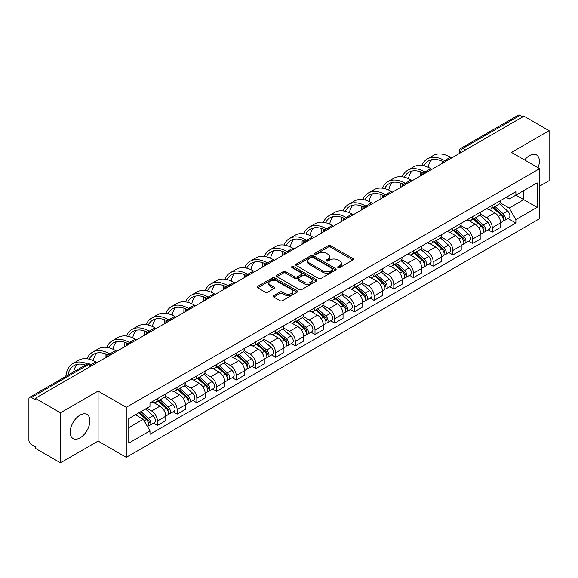 <?xml version="1.0" encoding="UTF-8"?>
<svg xmlns="http://www.w3.org/2000/svg" width="578" height="578" viewBox="0 0 578 578"><rect width="100%" height="100%" fill="white"/><g stroke="black" fill="none" stroke-linecap="round" stroke-linejoin="round"><path stroke-width="0.87" d="M338.022 267.607A1.228 0.708 0 0 0 339.763 267.607L352.927 259.999A1.756 1.012 0 0 0 353.44 259.284A1.756 1.012 0 0 0 352.927 258.568L330.623 245.693A1.756 1.012 0 0 0 328.138 245.693L314.974 253.294A1.228 0.708 0 0 0 314.613 253.793A1.228 0.708 0 0 0 314.974 254.298A1.228 0.708 0 0 0 316.708 254.298L318.413 253.309A5.607 3.237 0 0 1 326.346 253.309L328.203 254.385A5.607 3.237 0 0 1 329.843 256.675A5.607 3.237 0 0 1 328.203 258.966L326.498 259.948A1.228 0.708 0 0 0 326.137 260.447A1.228 0.708 0 0 0 326.498 260.953A1.228 0.708 0 0 0 328.232 260.953L329.937 259.97A5.607 3.237 0 0 1 337.87 259.97L339.727 261.039A5.607 3.237 0 0 1 341.374 263.33A5.607 3.237 0 0 1 339.727 265.62L338.022 266.603A1.228 0.708 0 0 0 337.668 267.101A1.228 0.708 0 0 0 338.022 267.607L338.022 266.603M80.039 437.871A13.93 8.041 120 0 0 89.135 425.596A13.93 8.041 120 0 0 87.003 414.44A13.93 8.041 120 0 0 80.039 415.127A13.93 8.041 120 0 0 70.935 427.402A13.93 8.041 120 0 0 73.074 438.558A13.93 8.041 120 0 0 80.039 437.871M538.053 167.757A13.93 8.041 120 0 0 536.492 154.926A13.93 8.041 120 0 0 529.527 155.612A13.93 8.041 120 0 0 524.6 159.983M273.734 295.633A1.756 1.012 0 0 0 273.221 296.348A1.756 1.012 0 0 0 273.734 297.063L279.99 300.683A1.756 1.012 0 0 0 282.469 300.683L297.099 292.237A1.756 1.012 0 0 0 297.612 291.522A1.756 1.012 0 0 0 297.099 290.806L274.788 277.924A1.756 1.012 0 0 0 272.31 277.924L257.687 286.37A1.756 1.012 0 0 0 257.174 287.085A1.756 1.012 0 0 0 257.687 287.801L265.244 292.165A1.756 1.012 0 0 0 267.722 292.165L273.979 288.552A1.756 1.012 0 0 0 274.492 287.837A1.756 1.012 0 0 0 273.979 287.121L270.229 284.954A4.689 2.709 0 0 1 268.857 283.039A4.689 2.709 0 0 1 271.754 280.54A4.689 2.709 0 0 1 276.862 281.125L291.55 289.607A4.689 2.709 0 0 1 292.923 291.522A4.689 2.709 0 0 1 290.026 294.021A4.689 2.709 0 0 1 284.918 293.436L282.469 292.02A1.756 1.012 0 0 0 279.99 292.02L273.734 295.633L273.734 297.063M126.25 407.324L98.094 391.068L60.466 412.793L35.337 398.285L523.971 116.178L549.1 130.686L511.472 152.404L539.628 168.66L126.25 407.324L126.25 457.335L539.628 218.672L539.628 168.66M318.536 278.43A1.756 1.012 0 0 0 321.014 278.43L335.637 269.984A1.756 1.012 0 0 0 336.15 269.269A1.756 1.012 0 0 0 335.637 268.553L313.334 255.671A1.756 1.012 0 0 0 310.856 255.671L296.225 264.117A1.756 1.012 0 0 0 295.712 264.832A1.756 1.012 0 0 0 296.225 265.548L318.536 278.43M292.446 267.867A1.228 0.708 0 0 1 293.689 268.04L293.689 266.588L316.368 279.68A1.756 1.012 0 0 1 316.881 280.395A1.756 1.012 0 0 1 316.368 281.11L301.745 289.556A1.756 1.012 0 0 1 299.267 289.556L276.956 276.674L283.213 273.091L283.213 271.631L276.956 275.244A1.756 1.012 0 0 0 276.443 275.959A1.756 1.012 0 0 0 276.956 276.674L276.956 275.244M283.213 273.091A1.756 1.012 0 0 1 285.691 273.091L285.691 271.631A1.756 1.012 0 0 0 283.213 271.631M285.691 271.631L294.744 276.855A1.756 1.012 0 0 0 297.222 276.855L301.369 274.456A1.756 1.012 0 0 0 301.882 273.741A1.756 1.012 0 0 0 301.369 273.026L291.955 267.585A1.228 0.708 0 0 1 291.594 267.087A1.228 0.708 0 0 1 292.352 266.429A1.228 0.708 0 0 1 293.689 266.588M60.466 412.793L60.466 462.805L35.337 448.297L35.337 446.837L31.429 444.576A3.569 2.059 -120 0 1 28.9 440.205L28.9 398.943A3.569 2.059 -120 0 1 29.637 397.31L86.837 364.284A3.569 2.059 60 0 1 88.622 364.465L31.429 397.483A3.569 2.059 -120 0 0 29.637 397.31M539.628 186.159L549.1 180.69L549.1 130.686M60.466 462.805L98.094 441.079L126.25 457.335M35.337 398.285L35.337 399.745L31.429 397.483M465.514 149.926L462.862 148.394A3.569 2.059 60 0 0 461.078 148.221L518.271 115.195A3.569 2.059 60 0 1 520.063 115.376L462.862 148.394A3.569 2.059 120 0 0 460.341 152.773L460.341 152.917M522.714 116.908L520.063 115.376M492.283 205.327A8.215 4.74 60 0 1 490.578 209.019L498.915 204.207A8.215 4.74 -120 0 0 500.613 200.515M480.455 214.178L486.474 217.653A8.215 4.74 60 0 1 492.283 227.71L500.613 222.898A8.215 4.74 -120 0 0 494.804 212.841L488.844 209.395M500.613 222.898L500.613 227.342L492.283 232.154L488.287 229.849M490.578 209.019A8.215 4.74 60 0 1 486.539 208.644M492.283 227.71L492.283 232.154M472.587 216.699A8.215 4.74 60 0 1 470.882 220.391L479.22 215.58A8.215 4.74 -120 0 0 480.918 211.888M468.592 241.221L472.587 243.526L480.918 238.714L480.918 234.271A8.215 4.74 -120 0 0 475.109 224.213L469.148 220.767M470.882 220.391A8.215 4.74 60 0 1 466.843 220.016M460.76 225.55L466.778 229.018A8.215 4.74 60 0 1 472.587 239.082L472.587 243.526M452.885 228.072A8.215 4.74 60 0 1 451.187 231.764L459.517 226.952A8.215 4.74 -120 0 0 461.222 223.26M448.889 252.593L452.885 254.898L461.222 250.086L461.222 245.643A8.215 4.74 -120 0 0 455.413 235.586L449.446 232.139M451.187 231.764A8.215 4.74 60 0 1 447.141 231.388M441.065 236.915L447.083 240.39A8.215 4.74 60 0 1 452.885 250.455L452.885 254.898M433.189 239.444A8.215 4.74 60 0 1 431.491 243.136L439.822 238.324A8.215 4.74 -120 0 0 441.527 234.632M429.194 263.965L433.189 266.27L441.527 261.458L441.527 257.015A8.215 4.74 -120 0 0 435.718 246.958L429.75 243.511M431.491 243.136A8.215 4.74 60 0 1 427.445 242.76M421.362 248.287L427.38 251.762A8.215 4.74 60 0 1 433.189 261.827L433.189 266.27M413.494 250.816A8.215 4.74 60 0 1 411.796 254.508L420.127 249.696A8.215 4.74 -120 0 0 421.824 246.004M409.499 275.338L413.494 277.642L421.824 272.83L421.824 268.387A8.215 4.74 -120 0 0 416.023 258.323L410.055 254.884M411.796 254.508A8.215 4.74 60 0 1 407.75 254.132M401.667 259.659L407.685 263.135A8.215 4.74 60 0 1 413.494 273.199L413.494 277.642M393.799 262.188A8.215 4.74 60 0 1 392.094 265.88L400.431 261.068A8.215 4.74 -120 0 0 402.129 257.376M389.803 286.71L393.799 289.014L402.129 284.203L402.129 279.759A8.215 4.74 -120 0 0 396.32 269.695L390.36 266.256M392.094 265.88A8.215 4.74 60 0 1 388.055 265.504M381.971 271.031L387.99 274.507A8.215 4.74 60 0 1 393.799 284.571L393.799 289.014M374.103 273.56A8.215 4.74 60 0 1 372.398 277.245L380.736 272.44A8.215 4.74 -120 0 0 382.434 268.748M370.108 298.082L374.103 300.387L382.434 295.575L382.434 291.131A8.215 4.74 -120 0 0 376.625 281.067L370.664 277.628M372.398 277.245A8.215 4.74 60 0 1 368.359 276.876M362.276 282.404L368.294 285.879A8.215 4.74 60 0 1 374.103 295.943L374.103 300.387M354.401 284.932A8.215 4.74 60 0 1 352.703 288.617L361.033 283.812A8.215 4.74 -120 0 0 362.738 280.12M350.405 309.454L354.401 311.759L362.738 306.947L362.738 302.504A8.215 4.74 -120 0 0 356.929 292.439L350.962 289M352.703 288.617A8.215 4.74 60 0 1 348.657 288.249M342.581 293.776L348.599 297.251A8.215 4.74 60 0 1 354.401 307.315L354.401 311.759M334.705 296.304A8.215 4.74 60 0 1 333.007 299.989L341.338 295.185A8.215 4.74 -120 0 0 343.043 291.493M330.71 320.826L334.705 323.131L343.043 318.319L343.043 313.876A8.215 4.74 -120 0 0 337.234 303.811L331.266 300.372M333.007 299.989A8.215 4.74 60 0 1 328.961 299.621M322.878 305.148L328.896 308.623A8.215 4.74 60 0 1 334.705 318.688L334.705 323.131M315.01 307.677A8.215 4.74 60 0 1 313.312 311.361L321.643 306.55A8.215 4.74 -120 0 0 323.34 302.865M311.015 332.198L315.01 334.503L323.34 329.691L323.34 325.248A8.215 4.74 -120 0 0 317.539 315.183L311.571 311.744M313.312 311.361A8.215 4.74 60 0 1 309.266 310.993M303.183 316.52L309.201 319.995A8.215 4.74 60 0 1 315.01 330.06L315.01 334.503M295.315 319.049A8.215 4.74 60 0 1 293.61 322.734L301.947 317.922A8.215 4.74 -120 0 0 303.645 314.237M291.319 343.57L295.315 345.875L303.645 341.063L303.645 336.62A8.215 4.74 -120 0 0 297.836 326.556L291.876 323.116M293.61 322.734A8.215 4.74 60 0 1 289.571 322.365M283.487 327.892L289.506 331.367A8.215 4.74 60 0 1 295.315 341.432L295.315 345.875M275.619 330.421A8.215 4.74 60 0 1 273.914 334.106L282.252 329.294A8.215 4.74 -120 0 0 283.95 325.609M271.624 354.943L275.619 357.247L283.95 352.436L283.95 347.992A8.215 4.74 -120 0 0 278.141 337.928L272.18 334.489M273.914 334.106A8.215 4.74 60 0 1 269.868 333.737M263.792 339.264L269.81 342.74A8.215 4.74 60 0 1 275.619 352.804L275.619 357.247M255.917 341.793A8.215 4.74 60 0 1 254.219 345.478L262.549 340.666A8.215 4.74 -120 0 0 264.254 336.981M251.921 366.315L255.917 368.62L264.254 363.808L264.254 359.364A8.215 4.74 -120 0 0 258.445 349.3L252.478 345.861M254.219 345.478A8.215 4.74 60 0 1 250.173 345.109M244.089 350.636L250.108 354.112A8.215 4.74 60 0 1 255.917 364.169L255.917 368.62M236.221 353.165A8.215 4.74 60 0 1 234.524 356.85L242.854 352.038A8.215 4.74 -120 0 0 244.552 348.353M232.226 377.687L236.221 379.992L244.559 375.18L244.559 370.736A8.215 4.74 -120 0 0 238.75 360.672L232.782 357.233M234.524 356.85A8.215 4.74 60 0 1 230.478 356.481M224.394 362.009L230.412 365.484A8.215 4.74 60 0 1 236.221 375.541L236.221 379.992M216.526 364.537A8.215 4.74 60 0 1 214.821 368.222L223.159 363.41A8.215 4.74 -120 0 0 224.856 359.726M212.531 389.059L216.526 391.364L224.856 386.552L224.856 382.101A8.215 4.74 -120 0 0 219.048 372.044L213.087 368.598M214.821 368.222A8.215 4.74 60 0 1 210.782 367.854M204.699 373.381L210.717 376.856A8.215 4.74 60 0 1 216.526 386.913L216.526 391.364M196.831 375.91A8.215 4.74 60 0 1 195.126 379.594L203.463 374.782A8.215 4.74 -120 0 0 205.161 371.098M192.835 400.431L196.831 402.736L205.161 397.924L205.161 393.474A8.215 4.74 -120 0 0 199.352 383.416L193.392 379.97M195.126 379.594A8.215 4.74 60 0 1 191.087 379.226M185.003 384.753L191.022 388.228A8.215 4.74 60 0 1 196.831 398.285L196.831 402.736M177.128 387.282A8.215 4.74 60 0 1 175.43 390.966L183.761 386.155A8.215 4.74 -120 0 0 185.466 382.47M173.133 411.803L177.135 414.108L185.466 409.296L185.466 404.846A8.215 4.74 -120 0 0 179.657 394.788L173.689 391.342M175.43 390.966A8.215 4.74 60 0 1 171.384 390.598M165.308 396.125L171.326 399.6A8.215 4.74 60 0 1 177.135 409.658L177.135 414.108M157.433 398.654A8.215 4.74 60 0 1 155.735 402.339L164.065 397.527A8.215 4.74 -120 0 0 165.77 393.842M153.437 423.168L157.433 425.48L165.77 420.668L165.77 416.218A8.215 4.74 -120 0 0 159.962 406.161L153.994 402.714M155.735 402.339A8.215 4.74 60 0 1 151.689 401.97M146.826 408.205L151.624 410.972A8.215 4.74 60 0 1 157.433 421.03L157.433 425.48M506.234 197.271L509.204 198.991L537.106 182.879L523.719 190.603L523.719 199.641L509.204 208.029L500.151 202.806M128.771 427.662L143.293 419.281L149.984 430.87L128.771 443.116L128.771 418.624L149.984 406.377L149.984 402.953L515.894 191.701L515.894 195.126L537.106 207.372L515.894 219.618L509.204 208.029M537.106 182.879L537.106 207.372M149.984 430.87L149.984 434.302L515.894 223.043L515.894 219.618M98.094 391.068L98.094 441.079M143.293 419.281L135.462 414.766M507.983 218.477L515.894 223.043M338.513 267.78L339.727 267.079A5.607 3.237 0 0 0 341.374 264.789L341.374 263.33M329.843 256.675L329.843 258.135A5.607 3.237 0 0 1 328.203 260.425L326.989 261.126M352.905 260.013L330.623 247.153A1.756 1.012 0 0 0 328.138 247.153L315.465 254.472M335.616 269.998L313.334 257.131A1.756 1.012 0 0 0 310.856 257.131L296.254 265.562M332.538 269.767A1.228 0.708 0 0 0 332.899 269.269A1.228 0.708 0 0 0 332.538 268.77L312.958 257.463A1.228 0.708 0 0 0 311.224 257.463L309.425 258.496A5.607 3.237 0 0 0 307.785 260.786A5.607 3.237 0 0 0 309.425 263.077L322.813 270.807A5.607 3.237 0 0 0 330.746 270.807L332.538 269.767L332.538 271.226A1.228 0.708 0 0 0 332.899 270.728L332.899 269.269M307.785 260.786L307.785 262.246A5.607 3.237 0 0 0 309.425 264.536L309.425 263.077M332.538 271.226L330.746 272.267A5.607 3.237 0 0 1 322.813 272.267L309.425 264.536M285.691 273.091L294.744 278.314A1.756 1.012 0 0 0 297.222 278.314L301.369 275.916A1.756 1.012 0 0 0 301.882 275.2L301.882 273.741M293.689 268.04L316.347 281.125M304.129 282.274A4.689 2.709 0 0 0 309.237 282.859A4.689 2.709 0 0 0 312.134 280.359A4.689 2.709 0 0 0 310.762 278.444L305.589 275.46A1.756 1.012 0 0 0 303.103 275.46L298.956 277.852A1.756 1.012 0 0 0 298.443 278.567A1.756 1.012 0 0 0 298.956 279.282L304.129 282.274L304.129 283.733A4.689 2.709 0 0 0 309.237 284.318A4.689 2.709 0 0 0 312.134 281.818L312.134 280.359M298.443 278.567L298.443 280.027A1.756 1.012 0 0 0 298.956 280.742L298.956 279.282M304.129 283.733L298.956 280.742M292.923 291.522L292.923 292.981A4.689 2.709 0 0 1 290.026 295.481A4.689 2.709 0 0 1 284.918 294.896L282.469 293.48A1.756 1.012 0 0 0 279.99 293.48L273.755 297.078M268.857 283.039L268.857 284.499A4.689 2.709 0 0 0 270.229 286.413L270.229 284.954M273.979 287.121L273.979 288.552L270.229 286.413M297.07 292.251L274.788 279.384A1.756 1.012 0 0 0 272.31 279.384L257.709 287.815M492.853 207.704L500.88 214.871A4.465 2.579 60 0 1 502.282 221.771L500.613 222.732M493.063 207.899L496.842 210.074M493.663 207.242L502.593 215.211A2.146 1.235 60 0 1 503.265 218.52A2.146 1.235 60 0 1 503.07 218.6M494.999 206.469L503.026 213.629A4.465 2.579 60 0 1 504.428 220.529A4.465 2.579 60 0 1 503.077 220.673M499.471 203.781L507.571 211.006A4.465 2.579 60 0 1 508.972 217.906L504.428 220.529M451.628 157.946L450.428 157.252A34.463 19.898 -120 0 0 433.197 155.547L427.388 158.899A34.463 19.898 -120 0 0 421.904 165.438M444.764 160.691L444.619 160.605A34.463 19.898 -120 0 0 427.388 158.899M420.387 171.782A34.463 19.898 -120 0 0 420.249 174.679L420.249 176.059M421.897 175.112A32.144 18.554 60 0 1 422.07 172.439M423.985 165.828A32.144 18.554 60 0 1 428.551 160.908A32.144 18.554 60 0 1 443.102 161.688M428.154 167.295A32.144 18.554 60 0 1 431.715 159.694M473.158 219.076L481.178 226.236A4.465 2.579 60 0 1 482.579 233.144L480.918 234.104M473.368 219.264L477.146 221.446M473.967 218.614L482.897 226.583A2.146 1.235 60 0 1 483.569 229.892A2.146 1.235 60 0 1 483.374 229.972M475.304 217.841L483.331 225.001A4.465 2.579 60 0 1 484.725 231.901A4.465 2.579 60 0 1 483.381 232.045M479.776 215.153L487.875 222.378A4.465 2.579 60 0 1 489.277 229.278L484.725 231.901M453.455 230.449L461.482 237.609A4.465 2.579 60 0 1 462.884 244.516L461.222 245.477M453.672 230.636L457.451 232.818M454.265 229.979L463.202 237.955A2.146 1.235 60 0 1 463.874 241.264A2.146 1.235 60 0 1 463.679 241.344M455.601 229.213L463.628 236.373A4.465 2.579 60 0 1 465.03 243.273A4.465 2.579 60 0 1 463.686 243.417M460.081 226.525L468.173 233.75A4.465 2.579 60 0 1 469.574 240.65L465.03 243.273M431.932 169.318L430.733 168.624A34.463 19.898 -120 0 0 413.501 166.919L407.692 170.272A34.463 19.898 -120 0 0 402.209 176.81M425.068 172.063L424.924 171.977A34.463 19.898 -120 0 0 407.692 170.272M400.691 183.154A34.463 19.898 -120 0 0 400.554 186.051L400.554 187.431M402.201 186.484A32.144 18.554 60 0 1 402.375 183.811M404.289 177.2A32.144 18.554 60 0 1 408.848 172.28A32.144 18.554 60 0 1 423.407 173.06M408.458 178.667A32.144 18.554 60 0 1 412.02 171.066M412.23 180.69L411.03 179.996A34.463 19.898 -120 0 0 393.799 178.291L387.99 181.644A34.463 19.898 -120 0 0 382.513 188.182M405.373 183.436L405.221 183.349A34.463 19.898 -120 0 0 387.99 181.644M380.989 194.526A34.463 19.898 -120 0 0 380.859 197.423L380.859 198.803M382.499 197.857A32.144 18.554 60 0 1 382.679 195.183M384.594 188.573A32.144 18.554 60 0 1 389.153 183.652A32.144 18.554 60 0 1 403.704 184.433M388.763 190.039A32.144 18.554 60 0 1 392.325 182.438M433.76 241.821L441.787 248.981A4.465 2.579 60 0 1 443.189 255.888L441.52 256.849M433.977 242.009L437.748 244.191M434.569 241.351L443.499 249.32A2.146 1.235 60 0 1 444.171 252.637A2.146 1.235 60 0 1 443.976 252.716M435.906 240.585L443.933 247.745A4.465 2.579 60 0 1 445.335 254.645A4.465 2.579 60 0 1 443.983 254.79M440.385 237.898L448.477 245.123A4.465 2.579 60 0 1 449.879 252.022L445.335 254.645M414.065 253.193L422.092 260.353A4.465 2.579 60 0 1 423.493 267.26L421.824 268.221M414.274 253.381L418.053 255.563M414.874 252.723L423.804 260.692A2.146 1.235 60 0 1 424.476 264.009A2.146 1.235 60 0 1 424.281 264.088M416.211 251.957L424.238 259.117A4.465 2.579 60 0 1 425.639 266.017A4.465 2.579 60 0 1 424.288 266.162M420.683 249.27L428.782 256.495A4.465 2.579 60 0 1 430.184 263.395L425.639 266.017M394.369 264.565L402.396 271.725A4.465 2.579 60 0 1 403.798 278.632L402.129 279.593M394.579 264.753L398.358 266.935M395.179 264.095L404.109 272.065A2.146 1.235 60 0 1 404.781 275.381A2.146 1.235 60 0 1 404.586 275.46M396.515 263.33L404.542 270.49A4.465 2.579 60 0 1 405.944 277.389A4.465 2.579 60 0 1 404.593 277.534M400.988 260.642L409.087 267.867A4.465 2.579 60 0 1 410.488 274.767L405.944 277.389M392.534 192.062L391.335 191.369A34.463 19.898 -120 0 0 374.103 189.663L368.294 193.016A34.463 19.898 -120 0 0 362.811 199.554M385.678 194.808L385.526 194.721A34.463 19.898 -120 0 0 368.294 193.016M361.293 205.898A34.463 19.898 -120 0 0 361.156 208.795L361.156 210.175M362.803 209.229A32.144 18.554 60 0 1 362.977 206.556M364.891 199.945A32.144 18.554 60 0 1 369.458 195.024A32.144 18.554 60 0 1 384.009 195.798M369.067 201.411A32.144 18.554 60 0 1 372.622 193.811M372.839 203.434L371.64 202.741A34.463 19.898 -120 0 0 354.408 201.036L348.599 204.388A34.463 19.898 -120 0 0 343.115 210.927M365.982 206.18L365.831 206.093A34.463 19.898 -120 0 0 348.599 204.388M341.598 217.27A34.463 19.898 -120 0 0 341.461 220.167L341.461 221.547M343.108 220.601A32.144 18.554 60 0 1 343.281 217.92M345.196 211.317A32.144 18.554 60 0 1 349.762 206.397A32.144 18.554 60 0 1 364.313 207.17M349.372 212.783A32.144 18.554 60 0 1 352.927 205.183M353.144 214.806L351.944 214.113A34.463 19.898 -120 0 0 334.713 212.408L328.904 215.76A34.463 19.898 -120 0 0 323.42 222.299M346.28 217.552L346.135 217.465A34.463 19.898 -120 0 0 328.904 215.76M321.903 228.642A34.463 19.898 -120 0 0 321.765 231.54L321.765 232.92M323.413 231.973A32.144 18.554 60 0 1 323.586 229.293M325.501 222.689A32.144 18.554 60 0 1 330.06 217.769A32.144 18.554 60 0 1 344.618 218.542M329.67 224.156A32.144 18.554 60 0 1 333.231 216.555M374.667 275.937L382.694 283.097A4.465 2.579 60 0 1 384.095 290.004L382.434 290.965M374.884 276.125L378.662 278.307M375.483 275.468L384.413 283.437A2.146 1.235 60 0 1 385.085 286.753A2.146 1.235 60 0 1 384.89 286.833M376.82 274.702L384.84 281.862A4.465 2.579 60 0 1 386.241 288.762A4.465 2.579 60 0 1 384.897 288.906M381.292 272.014L389.391 279.239A4.465 2.579 60 0 1 390.793 286.139L386.241 288.762M333.441 226.179L332.242 225.485A34.463 19.898 -120 0 0 315.017 223.78L309.208 227.132A34.463 19.898 -120 0 0 303.725 233.671M326.584 228.924L326.44 228.837A34.463 19.898 -120 0 0 309.208 227.132M302.207 240.014A34.463 19.898 -120 0 0 302.07 242.912L302.07 244.292M303.717 243.345A32.144 18.554 60 0 1 303.891 240.665M305.805 234.061A32.144 18.554 60 0 1 310.364 229.141A32.144 18.554 60 0 1 324.915 229.914M309.974 235.528A32.144 18.554 60 0 1 313.536 227.927M354.971 287.309L362.998 294.469A4.465 2.579 60 0 1 364.4 301.376L362.738 302.337M355.188 287.497L358.967 289.679M355.781 286.84L364.711 294.809A2.146 1.235 60 0 1 365.39 298.125A2.146 1.235 60 0 1 365.195 298.205M357.117 286.067L365.144 293.234A4.465 2.579 60 0 1 366.546 300.134A4.465 2.579 60 0 1 365.202 300.278M361.597 283.386L369.689 290.611A4.465 2.579 60 0 1 371.09 297.511L366.546 300.134M313.746 237.551L312.546 236.857A34.463 19.898 -120 0 0 295.315 235.152L289.506 238.504A34.463 19.898 -120 0 0 284.029 245.043M306.889 240.296L306.737 240.21A34.463 19.898 -120 0 0 289.506 238.504M282.505 251.387A34.463 19.898 -120 0 0 282.375 254.284L282.375 255.664M284.015 254.717A32.144 18.554 60 0 1 284.195 252.037M286.103 245.433A32.144 18.554 60 0 1 290.669 240.513A32.144 18.554 60 0 1 305.22 241.286M290.279 246.9A32.144 18.554 60 0 1 293.841 239.299M335.276 298.681L343.303 305.841A4.465 2.579 60 0 1 344.705 312.749L343.036 313.709M335.486 298.869L339.264 301.051M336.085 298.212L345.015 306.181A2.146 1.235 60 0 1 345.687 309.497A2.146 1.235 60 0 1 345.492 309.577M337.422 297.439L345.449 304.606A4.465 2.579 60 0 1 346.851 311.506A4.465 2.579 60 0 1 345.5 311.65M341.901 294.758L349.993 301.976A4.465 2.579 60 0 1 351.395 308.883L346.851 311.506M294.05 248.923L292.851 248.229A34.463 19.898 -120 0 0 275.619 246.524L269.81 249.877A34.463 19.898 -120 0 0 264.327 256.415M287.194 251.668L287.042 251.582A34.463 19.898 -120 0 0 269.81 249.877M262.809 262.759A34.463 19.898 -120 0 0 262.672 265.649L262.672 267.036M264.319 266.09A32.144 18.554 60 0 1 264.493 263.409M266.407 256.805A32.144 18.554 60 0 1 270.974 251.885A32.144 18.554 60 0 1 285.525 252.658M270.583 258.272A32.144 18.554 60 0 1 274.138 250.671M315.581 310.054L323.608 317.214A4.465 2.579 60 0 1 325.009 324.121L323.34 325.082M315.79 310.241L319.569 312.423M316.39 309.584L325.32 317.553A2.146 1.235 60 0 1 325.992 320.869A2.146 1.235 60 0 1 325.797 320.949M317.727 308.811L325.754 315.978A4.465 2.579 60 0 1 327.155 322.878A4.465 2.579 60 0 1 325.804 323.023M322.199 306.13L330.298 313.348A4.465 2.579 60 0 1 331.7 320.255L327.155 322.878M274.355 260.295L273.156 259.601A34.463 19.898 -120 0 0 255.924 257.896L250.115 261.249A34.463 19.898 -120 0 0 244.631 267.787M267.498 263.041L267.347 262.954A34.463 19.898 -120 0 0 250.115 261.249M243.114 274.131A34.463 19.898 -120 0 0 242.977 277.021L242.977 278.408M244.624 277.462A32.144 18.554 60 0 1 244.797 274.781M246.712 268.178A32.144 18.554 60 0 1 251.278 263.257A32.144 18.554 60 0 1 265.829 264.03M250.881 269.644A32.144 18.554 60 0 1 254.443 262.036M295.885 321.426L303.912 328.586A4.465 2.579 60 0 1 305.307 335.493L303.645 336.454M296.095 321.614L299.874 323.796M296.695 320.956L305.625 328.925A2.146 1.235 60 0 1 306.297 332.242A2.146 1.235 60 0 1 306.102 332.321M298.031 320.183L306.058 327.35A4.465 2.579 60 0 1 307.46 334.25A4.465 2.579 60 0 1 306.109 334.395M302.504 317.495L310.603 324.72A4.465 2.579 60 0 1 312.004 331.627L307.46 334.25M254.66 271.667L253.46 270.974A34.463 19.898 -120 0 0 236.229 269.269L230.42 272.621A34.463 19.898 -120 0 0 224.936 279.16M247.796 274.413L247.651 274.326A34.463 19.898 -120 0 0 230.42 272.621M223.419 285.503A34.463 19.898 -120 0 0 223.281 288.393L223.281 289.78M224.929 288.834A32.144 18.554 60 0 1 225.102 286.153M227.017 279.55A32.144 18.554 60 0 1 231.576 274.629A32.144 18.554 60 0 1 246.134 275.403M231.186 281.016A32.144 18.554 60 0 1 234.747 273.408M276.183 332.798L284.21 339.958A4.465 2.579 60 0 1 285.611 346.865L283.95 347.826M276.4 332.986L280.178 335.168M276.992 332.328L285.929 340.298A2.146 1.235 60 0 1 286.601 343.614A2.146 1.235 60 0 1 286.406 343.693M278.329 331.555L286.356 338.722A4.465 2.579 60 0 1 287.757 345.622A4.465 2.579 60 0 1 286.413 345.767M282.808 328.868L290.907 336.093A4.465 2.579 60 0 1 292.302 343L287.757 345.622M234.957 283.039L233.758 282.346A34.463 19.898 -120 0 0 216.526 280.641L210.724 283.993A34.463 19.898 -120 0 0 205.241 290.532M228.1 285.785L227.949 285.698A34.463 19.898 -120 0 0 210.724 283.993M203.723 296.875A34.463 19.898 -120 0 0 203.586 299.765L203.586 301.152M205.226 300.199A32.144 18.554 60 0 1 205.407 297.526M207.321 290.922A32.144 18.554 60 0 1 211.88 286.002A32.144 18.554 60 0 1 226.431 286.775M211.49 292.389A32.144 18.554 60 0 1 215.052 284.781M256.488 344.17L264.514 351.33A4.465 2.579 60 0 1 265.916 358.237L264.254 359.198M256.704 344.358L260.483 346.54M257.297 343.7L266.227 351.67A2.146 1.235 60 0 1 266.899 354.986A2.146 1.235 60 0 1 266.704 355.058M258.633 342.927L266.66 350.095A4.465 2.579 60 0 1 268.062 356.994A4.465 2.579 60 0 1 266.718 357.139M263.113 340.24L271.205 347.465A4.465 2.579 60 0 1 272.606 354.372L268.062 356.994M215.262 294.412L214.062 293.718A34.463 19.898 -120 0 0 196.831 292.013L191.022 295.365A34.463 19.898 -120 0 0 185.538 301.904M208.405 297.157L208.253 297.07A34.463 19.898 -120 0 0 191.022 295.365M184.021 308.247A34.463 19.898 -120 0 0 183.883 311.137L183.883 312.525M185.531 311.571A32.144 18.554 60 0 1 185.704 308.898M187.619 302.294A32.144 18.554 60 0 1 192.185 297.374A32.144 18.554 60 0 1 206.736 298.147M191.795 303.761A32.144 18.554 60 0 1 195.357 296.153M236.792 355.542L244.819 362.702A4.465 2.579 60 0 1 246.221 369.602L244.552 370.57M237.002 355.73L240.78 357.912M237.601 355.073L246.531 363.042A2.146 1.235 60 0 1 247.203 366.358A2.146 1.235 60 0 1 247.008 366.43M238.938 354.3L246.965 361.467A4.465 2.579 60 0 1 248.367 368.367A4.465 2.579 60 0 1 247.016 368.511M243.41 351.612L251.509 358.837A4.465 2.579 60 0 1 252.911 365.744L248.367 368.367M195.566 305.784L194.367 305.09A34.463 19.898 -120 0 0 177.135 303.385L171.326 306.737A34.463 19.898 -120 0 0 165.843 313.276M188.71 308.529L188.558 308.442A34.463 19.898 -120 0 0 171.326 306.737M164.325 319.62A34.463 19.898 -120 0 0 164.188 322.51L164.188 323.897M165.835 322.943A32.144 18.554 60 0 1 166.009 320.27M167.923 313.666A32.144 18.554 60 0 1 172.49 308.746A32.144 18.554 60 0 1 187.041 309.519M172.1 315.133A32.144 18.554 60 0 1 175.654 307.525M217.097 366.914L225.124 374.074A4.465 2.579 60 0 1 226.525 380.974L224.856 381.942M217.306 367.102L221.085 369.284M217.906 366.445L226.836 374.414A2.146 1.235 60 0 1 227.508 377.73A2.146 1.235 60 0 1 227.313 377.802M219.243 365.672L227.27 372.839A4.465 2.579 60 0 1 228.671 379.739A4.465 2.579 60 0 1 227.32 379.883M223.715 362.984L231.814 370.209A4.465 2.579 60 0 1 233.216 377.116L228.671 379.739M175.871 317.156L174.672 316.462A34.463 19.898 -120 0 0 157.44 314.757L151.631 318.11A34.463 19.898 -120 0 0 146.147 324.648M169.007 319.901L168.863 319.815A34.463 19.898 -120 0 0 151.631 318.11M144.63 330.992A34.463 19.898 -120 0 0 144.493 333.882L144.493 335.269M146.14 334.315A32.144 18.554 60 0 1 146.313 331.642M148.228 325.038A32.144 18.554 60 0 1 152.794 320.118A32.144 18.554 60 0 1 167.345 320.891M152.397 326.505A32.144 18.554 60 0 1 155.959 318.897M197.401 378.287L205.421 385.447A4.465 2.579 60 0 1 206.823 392.346L205.161 393.315M197.611 378.474L201.39 380.656M198.211 377.817L207.141 385.786A2.146 1.235 60 0 1 207.813 389.102A2.146 1.235 60 0 1 207.618 389.175M199.547 377.044L207.574 384.204A4.465 2.579 60 0 1 208.969 391.111A4.465 2.579 60 0 1 207.625 391.255M204.02 374.356L212.119 381.581A4.465 2.579 60 0 1 213.52 388.488L208.969 391.111M156.176 328.528L154.976 327.834A34.463 19.898 -120 0 0 137.745 326.129L131.936 329.482A34.463 19.898 -120 0 0 126.452 336.02M149.312 331.273L149.167 331.187A34.463 19.898 -120 0 0 131.936 329.482M124.935 342.364A34.463 19.898 -120 0 0 124.797 345.254L124.797 346.641M126.445 345.687A32.144 18.554 60 0 1 126.618 343.014M128.533 336.41A32.144 18.554 60 0 1 133.092 331.49A32.144 18.554 60 0 1 147.65 332.263M132.702 337.877A32.144 18.554 60 0 1 136.263 330.269M177.699 389.659L185.726 396.819A4.465 2.579 60 0 1 187.127 403.719L185.466 404.679M177.916 389.847L181.694 392.029M178.508 389.189L187.445 397.158A2.146 1.235 60 0 1 188.117 400.475A2.146 1.235 60 0 1 187.922 400.547M179.845 388.416L187.872 395.576A4.465 2.579 60 0 1 189.273 402.483A4.465 2.579 60 0 1 187.929 402.628M184.324 385.728L192.416 392.953A4.465 2.579 60 0 1 193.818 399.86L189.273 402.483M136.473 339.9L135.274 339.207A34.463 19.898 -120 0 0 118.042 337.501L112.233 340.854A34.463 19.898 -120 0 0 106.757 347.392M129.617 342.646L129.465 342.559A34.463 19.898 -120 0 0 112.233 340.854M105.232 353.736A34.463 19.898 -120 0 0 105.102 356.626L105.102 358.013M106.742 357.06A32.144 18.554 60 0 1 106.923 354.386M108.837 347.783A32.144 18.554 60 0 1 113.396 342.862A32.144 18.554 60 0 1 127.948 343.635M113.006 349.249A32.144 18.554 60 0 1 116.568 341.641M158.004 401.031L166.031 408.191A4.465 2.579 60 0 1 167.432 415.091L165.763 416.052M158.22 401.219L161.992 403.401M158.813 400.561L167.743 408.53A2.146 1.235 60 0 1 168.415 411.847A2.146 1.235 60 0 1 168.22 411.919M160.149 399.788L168.176 406.948A4.465 2.579 60 0 1 169.578 413.855A4.465 2.579 60 0 1 168.227 414M164.629 397.1L172.721 404.325A4.465 2.579 60 0 1 174.123 411.233L169.578 413.855M116.778 351.272L115.578 350.579A34.463 19.898 -120 0 0 98.347 348.866L92.538 352.226A34.463 19.898 -120 0 0 87.054 358.765M109.921 354.018L109.769 353.931A34.463 19.898 -120 0 0 92.538 352.226M89.135 359.155A32.144 18.554 60 0 1 93.701 354.235A32.144 18.554 60 0 1 108.252 355.008M93.311 360.621A32.144 18.554 60 0 1 96.866 353.014M138.799 412.837L146.335 419.563A4.465 2.579 60 0 1 147.737 426.463L147.513 426.593M138.872 412.793L142.296 414.773M139.609 412.374L148.047 419.903A2.146 1.235 60 0 1 148.719 423.219A2.146 1.235 60 0 1 148.524 423.291M140.945 411.601L148.481 418.32A4.465 2.579 60 0 1 149.883 425.227A4.465 2.579 60 0 1 148.532 425.372M145.49 408.971L153.026 415.698A4.465 2.579 60 0 1 154.427 422.605L149.883 425.227M97.082 362.644L95.883 361.951A34.463 19.898 -120 0 0 78.651 360.239L72.842 363.598A34.463 19.898 -120 0 0 65.849 376.401M87.524 363.981A34.463 19.898 -120 0 0 72.842 363.598M67.821 375.267A32.144 18.554 60 0 1 74.006 365.607A32.144 18.554 60 0 1 85.465 365.079M73.63 371.914A32.144 18.554 60 0 1 77.17 364.386M460.464 152.845L460.341 152.773A3.569 2.059 0 0 1 459.293 151.313L459.293 153.524M177.135 409.658L185.466 404.846M196.831 398.285L205.161 393.474M216.526 386.913L224.856 382.101M236.221 375.541L244.559 370.736M255.917 364.169L264.254 359.364M275.619 352.804L283.95 347.992M295.315 341.432L303.645 336.62M315.01 330.06L323.34 325.248M334.705 318.688L343.043 313.876M354.401 307.315L362.738 302.504M374.103 295.943L382.434 291.131M393.799 284.571L402.129 279.759M413.494 273.199L421.824 268.387M433.189 261.827L441.527 257.015M452.885 250.455L461.222 245.643M472.587 239.082L480.918 234.271M157.433 421.03L165.77 416.218M151.624 410.972L159.962 406.161M171.326 399.6L179.657 394.788M191.022 388.228L199.352 383.416M210.717 376.856L219.048 372.044M230.412 365.484L238.75 360.672M250.108 354.112L258.445 349.3M269.81 342.74L278.141 337.928M289.506 331.367L297.836 326.556M309.201 319.995L317.539 315.183M328.896 308.623L337.234 303.811M348.599 297.251L356.929 292.439M368.294 285.879L376.625 281.067M387.99 274.507L396.32 269.695M407.685 263.135L416.023 258.323M427.38 251.762L435.718 246.958M447.083 240.39L455.413 235.586M466.778 229.018L475.109 224.213M486.474 217.653L494.804 212.841M446.483 160.915A3.569 2.059 120 0 0 444.901 161.826M426.781 172.287A3.569 2.059 120 0 0 425.206 173.198M407.085 183.66A3.569 2.059 120 0 0 405.51 184.57M387.39 195.032A3.569 2.059 120 0 0 385.815 195.942M367.695 206.404A3.569 2.059 120 0 0 366.112 207.314M347.992 217.776A3.569 2.059 120 0 0 346.417 218.686M328.297 229.148A3.569 2.059 120 0 0 326.722 230.058M308.601 240.52A3.569 2.059 120 0 0 307.026 241.431M288.906 251.892A3.569 2.059 120 0 0 287.331 252.803M269.211 263.265A3.569 2.059 120 0 0 267.628 264.175M249.508 274.637A3.569 2.059 120 0 0 247.933 275.547M229.813 286.009A3.569 2.059 120 0 0 228.238 286.919M210.117 297.381A3.569 2.059 120 0 0 208.542 298.291M190.422 308.753A3.569 2.059 120 0 0 188.84 309.664M170.727 320.125A3.569 2.059 120 0 0 169.144 321.036M151.024 331.497A3.569 2.059 120 0 0 149.449 332.408M131.329 342.87A3.569 2.059 120 0 0 129.754 343.78M111.633 354.242A3.569 2.059 120 0 0 110.058 355.152M91.273 365.997L88.622 364.465A3.569 2.059 120 0 1 90.406 364.284A3.569 3.569 0 0 0 86.837 364.284M339.727 267.079L339.727 265.62M326.498 260.953L326.498 259.948M328.203 260.425L328.203 258.966M314.974 254.298L314.974 253.294M328.138 247.153L328.138 245.693M330.623 247.153L330.623 245.693M352.927 259.999L352.927 258.568M296.225 265.548L296.225 264.117M310.856 257.131L310.856 255.671M313.334 257.131L313.334 255.671M335.637 269.984L335.637 268.553M322.813 272.267L322.813 270.807M330.746 272.267L330.746 270.807M294.744 278.314L294.744 276.855M297.222 278.314L297.222 276.855M301.369 275.916L301.369 274.456M316.368 281.11L316.368 279.68M279.99 293.48L279.99 292.02M282.469 293.48L282.469 292.02M284.918 294.896L284.918 293.436M257.687 287.801L257.687 286.37M272.31 279.384L272.31 277.924M274.788 279.384L274.788 277.924M297.099 292.237L297.099 290.806M500.88 214.871L498.373 216.316M503.705 217.538L502.903 218.007M507.571 211.006L503.026 213.629M444.619 160.605L450.428 157.252M481.178 226.236L478.678 227.681M484.01 228.91L483.208 229.379M487.875 222.378L483.331 225.001M461.482 237.609L458.983 239.054M464.315 240.282L463.513 240.751M468.173 233.75L463.628 236.373M424.924 171.977L430.733 168.624M405.221 183.349L411.03 179.996M441.787 248.981L439.287 250.426M444.619 251.654L443.81 252.124M448.477 245.123L443.933 247.745M422.092 260.353L419.585 261.798M424.924 263.026L424.115 263.496M428.782 256.495L424.238 259.117M402.396 271.725L399.889 273.17M405.221 274.398L404.419 274.868M409.087 267.867L404.542 270.49M385.526 194.721L391.335 191.369M365.831 206.093L371.64 202.741M346.135 217.465L351.944 214.113M382.694 283.097L380.194 284.542M385.526 285.77L384.724 286.233M389.391 279.239L384.84 281.862M326.44 228.837L332.242 225.485M362.998 294.469L360.499 295.914M365.831 297.143L365.029 297.605M369.689 290.611L365.144 293.234M306.737 240.21L312.546 236.857M343.303 305.841L340.803 307.286M346.135 308.515L345.326 308.977M349.993 301.976L345.449 304.606M287.042 251.582L292.851 248.229M323.608 317.214L321.101 318.659M326.44 319.887L325.631 320.349M330.298 313.348L325.754 315.978M267.347 262.954L273.156 259.601M303.912 328.586L301.405 330.031M306.737 331.259L305.935 331.721M310.603 324.72L306.058 327.35M247.651 274.326L253.46 270.974M284.21 339.958L281.71 341.403M287.042 342.631L286.24 343.094M290.907 336.093L286.356 338.722M227.949 285.698L233.758 282.346M264.514 351.33L262.015 352.775M267.347 354.003L266.545 354.466M271.205 347.465L266.66 350.095M208.253 297.07L214.062 293.718M244.819 362.702L242.312 364.147M247.651 365.375L246.842 365.838M251.509 358.837L246.965 361.467M188.558 308.442L194.367 305.09M225.124 374.074L222.617 375.519M227.949 376.748L227.147 377.21M231.814 370.209L227.27 372.839M168.863 319.815L174.672 316.462M205.421 385.447L202.921 386.892M208.253 388.12L207.451 388.582M212.119 381.581L207.574 384.204M149.167 331.187L154.976 327.834M185.726 396.819L183.226 398.264M188.558 399.492L187.756 399.954M192.416 392.953L187.872 395.576M129.465 342.559L135.274 339.207M166.031 408.191L163.531 409.636M168.863 410.864L168.054 411.326M172.721 404.325L168.176 406.948M109.769 353.931L115.578 350.579M146.335 419.563L144.175 420.806M149.167 422.236L148.358 422.699M153.026 415.698L148.481 418.32M91.122 364.696L95.883 361.951M446.78 160.742A3.569 3.569 0 0 0 442.199 163.386M427.084 172.114A3.569 3.569 0 0 0 422.504 174.758M407.389 183.486A3.569 3.569 0 0 0 402.808 186.13M387.694 194.858A3.569 3.569 0 0 0 383.113 197.503M367.998 206.23A3.569 3.569 0 0 0 363.41 208.875M348.296 217.603A3.569 3.569 0 0 0 343.715 220.247M328.6 228.975A3.569 3.569 0 0 0 324.02 231.619M308.905 240.347A3.569 3.569 0 0 0 304.324 242.991M289.21 251.719A3.569 3.569 0 0 0 284.629 254.363M269.514 263.091A3.569 3.569 0 0 0 264.926 265.736M249.812 274.463A3.569 3.569 0 0 0 245.231 277.108M230.116 285.835A3.569 3.569 0 0 0 225.536 288.48M210.421 297.208A3.569 3.569 0 0 0 205.84 299.852M190.726 308.58A3.569 3.569 0 0 0 186.138 311.224M171.023 319.952A3.569 3.569 0 0 0 166.442 322.596M151.328 331.324A3.569 3.569 0 0 0 146.747 333.968M131.632 342.696A3.569 3.569 0 0 0 127.052 345.341M111.937 354.068A3.569 3.569 0 0 0 107.356 356.713M92.321 365.39L90.406 364.284M461.078 148.221A3.569 3.569 0 0 0 459.293 151.313"/></g></svg>
